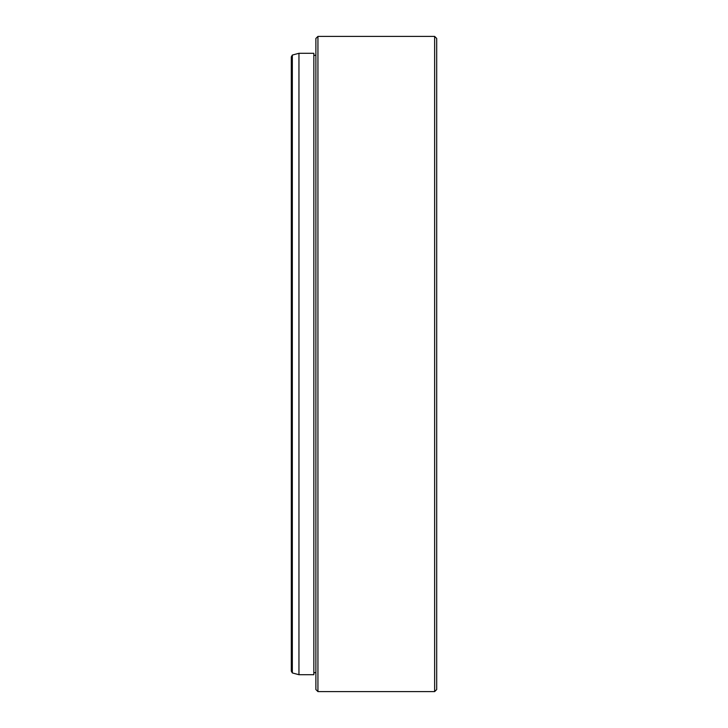 <?xml version="1.0" encoding="UTF-8"?>
<svg xmlns="http://www.w3.org/2000/svg" width="728" height="728" viewBox="0 0 728 728"><rect width="100%" height="100%" fill="white"/><g stroke="black" fill="none" stroke-linecap="round" stroke-linejoin="round"><path stroke-width="1.09" d="M292.338 55.064L291.309 56.839L291.309 671.161L292.338 672.936L292.338 55.064L298.953 53.29L298.953 674.71L313.841 674.71L313.841 53.29L298.953 53.29M315.879 689.553L315.879 38.447M317.936 36.4L317.936 691.6L434.634 691.6L434.634 36.4L317.936 36.4L315.888 38.447M434.634 36.4L436.691 38.447L436.691 689.553L434.634 691.6M315.879 55.337L313.841 55.337M315.879 672.663L313.841 672.663M315.888 689.553L317.936 691.6M292.338 672.936L298.953 674.71"/></g></svg>
